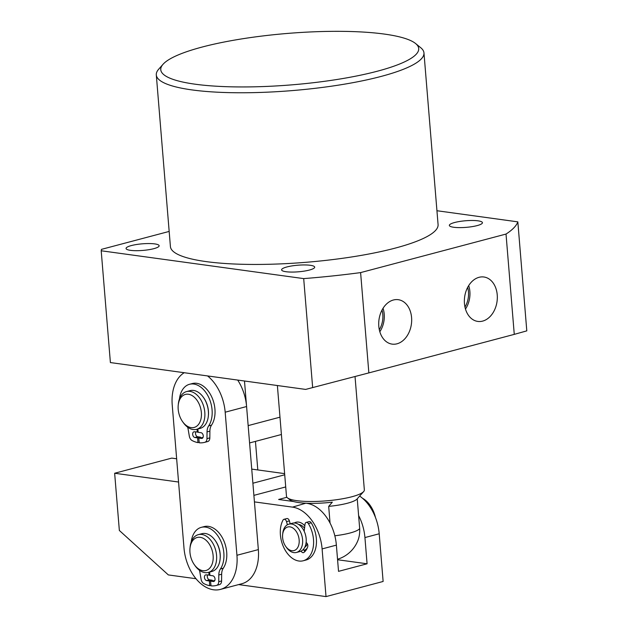 <?xml version="1.0" encoding="UTF-8"?>
<svg xmlns="http://www.w3.org/2000/svg" width="628" height="628" viewBox="0 0 628 628"><rect width="100%" height="100%" fill="white"/><g stroke="black" fill="none" stroke-linecap="round" stroke-linejoin="round"><path stroke-width="0.94" d="M202.035 47.076A129.399 25.795 -4.7 0 0 163.044 64.284A129.399 25.795 -4.7 0 0 227.242 86.711A129.399 25.795 -4.7 0 0 377.436 71.192A129.399 25.795 -4.7 0 0 415.579 43.52A129.399 25.795 -4.7 0 0 327.965 31.4A129.399 25.795 -4.7 0 0 202.035 47.076M415.579 43.52L420.713 47.704A134.282 26.769 175.3 0 1 423.963 52.901A134.282 26.769 175.3 0 1 381.141 76.42A134.282 26.769 175.3 0 1 237.596 92.756A134.282 26.769 175.3 0 1 156.301 74.905A134.282 26.769 175.3 0 1 158.649 69.253L163.044 64.284M482.649 321.104A22.427 16.352 97.8 0 0 497.329 297.766A22.427 16.352 97.8 0 0 483.356 276.932A22.427 16.352 97.8 0 0 479.046 277.309A22.427 16.352 97.8 0 0 464.382 299.901A22.427 16.352 97.8 0 0 477.256 321.332A22.427 16.352 97.8 0 0 482.649 321.104M465.474 309.039A21.203 15.464 97.8 0 0 468.7 285.591M464.963 307.045A19.287 14.067 97.8 0 0 467.672 287.373M396.99 343.806A22.427 16.352 97.8 0 0 411.678 320.468A22.427 16.352 97.8 0 0 397.705 299.627A22.427 16.352 97.8 0 0 393.387 300.003A22.427 16.352 97.8 0 0 378.731 322.604A22.427 16.352 97.8 0 0 391.597 344.034A22.427 16.352 97.8 0 0 396.99 343.806M379.814 331.741A21.203 15.464 97.8 0 0 383.041 308.285M379.312 329.747A19.287 14.067 97.8 0 0 382.012 310.067M131.346 245.572A16.603 3.313 175.3 0 1 149.095 243.554A16.603 3.313 175.3 0 1 159.151 245.76A16.603 3.313 175.3 0 1 153.852 248.664A16.603 3.313 175.3 0 1 136.103 250.69A16.603 3.313 175.3 0 1 126.055 248.484A16.603 3.313 175.3 0 1 131.346 245.572M286.894 266.955A16.603 3.313 175.3 0 1 304.643 264.938A16.603 3.313 175.3 0 1 314.691 267.143A16.603 3.313 175.3 0 1 309.4 270.048A16.603 3.313 175.3 0 1 291.651 272.073A16.603 3.313 175.3 0 1 281.603 269.859A16.603 3.313 175.3 0 1 286.894 266.955M454.641 222.508A16.603 3.313 175.3 0 1 472.382 220.483A16.603 3.313 175.3 0 1 482.437 222.689A16.603 3.313 175.3 0 1 477.139 225.601A16.603 3.313 175.3 0 1 459.39 227.619A16.603 3.313 175.3 0 1 449.342 225.413A16.603 3.313 175.3 0 1 454.641 222.508M156.301 74.905L170.416 246.592A134.282 26.769 -4.7 0 0 251.71 264.435A134.282 26.769 -4.7 0 0 395.255 248.099A134.282 26.769 -4.7 0 0 438.077 224.581L423.963 52.901M436.939 210.733L517.833 221.857A214.855 42.837 -4.7 0 1 506.019 234.063L360.605 272.599A214.855 42.837 -4.7 0 1 303.693 278.604L101.202 250.768L101.461 249.363L169.168 231.426M101.202 250.768L110.395 362.568L305.648 389.415L368.856 372.899L360.605 272.599M303.693 278.604L312.658 387.617M506.019 234.063L514.269 334.371L368.856 372.899M514.269 334.371L526.798 330.87L517.833 221.857M279.978 417.18L248.154 425.611L244.488 381.008M281.407 434.505L249.583 442.936M282.985 540.104A12.207 7.991 -104.8 0 0 285.764 546.462A12.207 7.991 -104.8 0 0 295.702 549.79A12.207 7.991 -104.8 0 0 298.779 537.458A12.207 7.991 -104.8 0 0 290.112 526.892A12.207 7.991 -104.8 0 0 282.631 534.64A12.207 7.991 -104.8 0 0 282.985 540.104M282.631 534.64L282.765 533.337A14.648 9.585 75.2 0 1 288.911 524.145A14.648 9.585 75.2 0 1 302.147 536.72A14.648 9.585 75.2 0 1 296.416 552.467A14.648 9.585 75.2 0 1 286.525 547.53L285.764 546.462M304.062 550.418A14.648 9.585 -104.8 0 0 307.194 548.126A14.648 9.585 -104.8 0 1 304.062 550.418M304.729 547.357A12.207 7.991 -104.8 0 0 307.312 543.777M296.416 552.467L299.988 551.525A14.648 9.585 -104.8 0 0 305.71 535.77A14.648 9.585 -104.8 0 0 292.483 523.202L288.911 524.145M304.541 528.226A12.207 7.991 -104.8 0 0 298.661 524.474M304.831 525.801A14.648 9.585 -104.8 0 0 296.055 522.253A14.648 9.585 -104.8 0 0 294.336 522.991A14.648 9.585 -104.8 0 1 296.055 522.253A14.648 9.585 -104.8 0 1 298.63 522.111A14.648 9.585 -104.8 0 1 304.831 525.801M337.534 559.258A31.761 31.761 0 0 0 358.062 540.104A25.049 16.391 -104.8 0 0 359.687 528.611A31.738 6.327 175.3 0 1 349.969 533.023A31.738 6.327 175.3 0 1 334.826 535.778M277.38 385.529L286.486 496.308A39.062 7.787 -4.7 0 0 287.428 497.823A39.062 7.787 -4.7 0 0 313.874 501.482A39.062 7.787 -4.7 0 0 351.892 496.748A39.062 7.787 -4.7 0 0 363.667 491.551A39.062 7.787 -4.7 0 0 364.35 489.903L355.032 376.525M363.667 491.551L361.469 494.032A36.62 7.301 -4.7 0 1 360.888 494.597L357.081 498.993A31.738 6.327 175.3 0 1 347.519 503.216A31.738 6.327 175.3 0 1 328.687 506.372L332.33 502.165A36.62 7.301 -4.7 0 1 290.003 499.912L287.428 497.823M359.687 528.611L357.238 498.82M330.061 523.108L328.687 506.372M184.216 372.718A39.062 25.567 -104.8 0 0 172.221 404.927L183.988 548.001A39.062 25.567 -104.8 0 0 220.475 589.394A39.062 25.567 -104.8 0 0 236.937 555.278L225.177 412.204A39.062 25.567 -104.8 0 0 207.554 375.929M220.475 589.394L241.882 583.726A39.062 25.567 -104.8 0 0 258.351 549.602L246.592 406.536A39.062 25.567 -104.8 0 0 237.69 380.073M306.762 503.334A39.062 25.567 75.2 0 1 336.373 545.128L322.101 548.911A39.062 25.567 -104.8 0 0 292.491 507.118L305.828 503.209M336.373 545.128L338.531 571.354L367.082 563.787L364.931 537.56A39.062 25.567 -104.8 0 0 358.612 515.541M359.648 496.065A39.062 25.567 75.2 0 1 379.202 533.776L383.127 581.465L326.018 596.6L322.101 548.911M254.434 501.89L292.491 507.118M178.564 482.029L114.649 473.245L171.75 458.11L176.656 458.785M196.022 578.726L168.343 574.926L119.351 530.472L114.649 473.245M326.018 596.6L238.624 584.59M251.734 469.108L284.617 473.63M284.719 474.792L252.896 483.222M286.894 497.282L278.636 499.472L293.527 501.521M285.716 486.935L253.893 495.366M367.082 563.787L337.574 559.736M178.697 402.446A17.089 11.186 -104.8 0 0 178.226 405.139A17.089 11.186 -104.8 0 0 182.615 421.686A17.089 11.186 -104.8 0 0 200.858 419.418A17.089 11.186 -104.8 0 0 193.416 396.472A17.089 11.186 -104.8 0 0 178.697 402.446M178.226 405.139L178.36 403.835A19.531 12.78 75.2 0 1 178.894 400.766A19.531 12.78 75.2 0 1 186.555 391.582A19.531 12.78 75.2 0 1 200.662 399.541A19.531 12.78 75.2 0 1 204.226 420.156A19.531 12.78 75.2 0 1 196.564 429.34A19.531 12.78 75.2 0 1 183.376 422.754L182.615 421.686M196.564 429.34L200.136 428.398A19.531 12.78 -104.8 0 0 207.797 419.206A19.531 12.78 -104.8 0 0 204.233 398.599A19.531 12.78 -104.8 0 0 190.127 390.632L186.555 391.582M257.802 469.94L255.447 441.382M191.155 543.385A17.089 11.186 -104.8 0 0 189.994 548.205A17.089 11.186 -104.8 0 0 194.382 564.753A17.089 11.186 -104.8 0 0 211.926 564.611A17.089 11.186 -104.8 0 0 206.847 541.022A17.089 11.186 -104.8 0 0 191.155 543.385M189.994 548.205L190.127 546.902A19.531 12.78 75.2 0 1 191.454 541.399A19.531 12.78 75.2 0 1 198.322 534.648A19.531 12.78 75.2 0 1 213.159 543.864A19.531 12.78 75.2 0 1 215.2 565.655A19.531 12.78 75.2 0 1 208.331 572.406A19.531 12.78 75.2 0 1 195.135 565.82L194.382 564.753M208.331 572.406L211.903 571.464A19.531 12.78 -104.8 0 0 218.764 564.713A19.531 12.78 -104.8 0 0 216.723 542.922A19.531 12.78 -104.8 0 0 201.894 533.698L198.322 534.648M362.521 498.279A24.414 15.975 75.2 0 1 375.481 517.527M287.381 524.773L286.525 521.633A2.928 1.915 -104.8 0 0 283.927 519.325A2.928 1.915 -104.8 0 0 283.008 520.11A24.414 15.975 -104.8 0 0 280.402 534.899A24.414 15.975 -104.8 0 0 303.206 560.773L306.056 560.019A24.414 15.975 -104.8 0 0 316.355 538.691A24.414 15.975 -104.8 0 0 311.229 522.841A2.928 1.915 -104.8 0 0 309.102 521.64L306.252 522.394A2.928 1.915 -104.8 0 0 305.027 524.176L304.18 531.249M303.206 560.773A24.414 15.975 -104.8 0 0 313.498 539.444A24.414 15.975 -104.8 0 0 308.372 523.603A2.928 1.915 -104.8 0 0 306.252 522.394M304.949 551.533A2.928 1.915 75.2 0 1 303.764 549.681L303.591 549.108M306.111 542.521L306.221 542.584A2.928 1.915 75.2 0 1 307.673 546.886A17.089 11.186 75.2 0 1 303.921 552.428A2.928 1.915 75.2 0 1 303.473 552.648A2.928 1.915 75.2 0 1 301.157 551.086M290.183 523.807L289.382 520.879A2.928 1.915 -104.8 0 0 286.784 518.571L283.927 519.325M210.961 585.335L209.689 585.673L209.399 580.971L212.256 580.209L209.509 579.832A2.928 1.915 75.2 0 1 207.287 576.7A2.928 1.915 75.2 0 1 207.538 575.052M209.399 580.971L206.659 580.594A2.928 1.915 75.2 0 1 204.438 577.454A2.928 1.915 75.2 0 1 205.67 574.895A2.928 1.915 75.2 0 1 206.188 574.871L209.917 575.028M191.195 542.082A24.154 15.81 75.2 0 1 201.282 527.355A24.154 15.81 75.2 0 1 223.843 552.962A24.154 15.81 75.2 0 1 220.436 568.96A11.218 7.34 -104.8 0 0 218.803 574.965L218.74 581.709A4.883 3.195 75.2 0 1 216.707 585.335A34.179 22.373 75.2 0 1 216.362 585.437A34.179 22.373 75.2 0 1 211.016 585.853L210.537 581.128L214.776 580.555M201.282 527.355L204.139 526.602A24.154 15.81 75.2 0 1 226.7 552.2A24.154 15.81 75.2 0 1 223.293 568.199A11.218 7.34 -104.8 0 0 221.653 574.212L221.59 580.947A4.883 3.195 75.2 0 1 219.565 584.582A34.179 22.373 75.2 0 1 219.219 584.676L216.362 585.437M220.122 558.944A18.557 12.144 -104.8 0 0 220.185 554.124A18.557 12.144 -104.8 0 0 215.239 540.504M210.537 581.128L213.277 581.504A2.928 1.915 75.2 0 0 213.787 581.473A2.928 1.915 75.2 0 0 214.98 578.529A2.928 1.915 75.2 0 0 212.806 575.782L209.948 575.389L209.611 572.069M208.849 572.273L209.038 575.264M209.689 585.673A34.179 22.373 75.2 0 1 203.786 583.561A4.883 3.195 75.2 0 1 201.101 579.283L199.916 572.375A11.218 7.34 -104.8 0 0 199.406 570.24M212.256 580.209L212.28 580.665M199.194 442.269L197.922 442.607L197.632 437.897L200.489 437.143L197.749 436.766A2.928 1.915 75.2 0 1 195.528 433.634A2.928 1.915 75.2 0 1 195.771 431.986M197.632 437.897L194.892 437.52A2.928 1.915 75.2 0 1 192.67 434.388A2.928 1.915 75.2 0 1 193.903 431.829A2.928 1.915 75.2 0 1 194.421 431.797L198.15 431.962M179.427 399.016A24.154 15.81 75.2 0 1 189.515 384.289A24.154 15.81 75.2 0 1 212.076 409.896A24.154 15.81 75.2 0 1 208.669 425.886A11.218 7.34 -104.8 0 0 207.036 431.899L206.973 438.634A4.883 3.195 75.2 0 1 204.94 442.269A34.179 22.373 75.2 0 1 204.602 442.363A34.179 22.373 75.2 0 1 199.249 442.787L198.77 438.054L203.009 437.488M189.515 384.289L192.372 383.535A24.154 15.81 75.2 0 1 214.933 409.134A24.154 15.81 75.2 0 1 211.526 425.132A11.218 7.34 -104.8 0 0 209.893 431.146L209.831 437.881A4.883 3.195 75.2 0 1 207.797 441.515A34.179 22.373 75.2 0 1 207.452 441.61L204.602 442.363M208.355 415.877A18.557 12.144 -104.8 0 0 208.418 411.057A18.557 12.144 -104.8 0 0 203.472 397.438M198.77 438.054L201.51 438.43A2.928 1.915 75.2 0 0 202.028 438.407A2.928 1.915 75.2 0 0 203.213 435.463A2.928 1.915 75.2 0 0 201.039 432.708L198.181 432.315L197.844 429.002M197.09 429.199L197.278 432.19M197.922 442.607A34.179 22.373 75.2 0 1 192.019 440.495A4.883 3.195 75.2 0 1 189.334 436.217L188.149 429.301A11.218 7.34 -104.8 0 0 187.646 427.173M200.489 437.143L200.513 437.59M225.177 412.204L246.592 406.536M236.937 555.278L258.351 549.602M379.202 533.776L364.931 537.56M303.764 549.681L302.822 549.932M311.229 522.841L308.372 523.603M289.382 520.879L286.525 521.633M216.707 585.335L219.565 584.582M218.74 581.709L221.59 580.947M218.803 574.965L221.653 574.212M220.436 568.96L223.293 568.199M206.659 580.594L209.509 579.832M213.277 581.504L214.25 581.245M204.94 442.269L207.797 441.515M206.973 438.634L209.831 437.881M207.036 431.899L209.893 431.146M208.669 425.886L211.526 425.132M194.892 437.52L197.749 436.766M201.51 438.43L202.483 438.171"/></g></svg>
